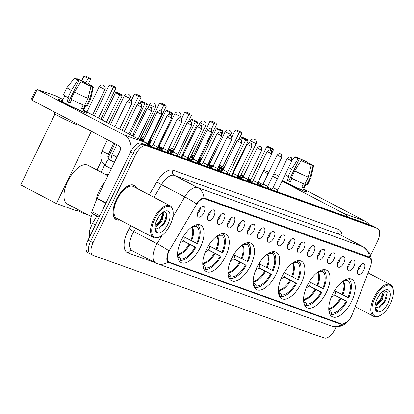 <?xml version="1.0" encoding="UTF-8"?>
<svg xmlns="http://www.w3.org/2000/svg" width="414" height="414" viewBox="0 0 414 414"><rect width="100%" height="100%" fill="white"/><g stroke="black" fill="none" stroke-linecap="round" stroke-linejoin="round"><path stroke-width="0.62" d="M250.77 265.333A21.14 10.086 117.6 0 0 251.003 243.178A21.14 10.086 117.6 0 0 231.638 258.486A21.14 10.086 117.6 0 0 231.405 280.64A21.14 10.086 117.6 0 0 250.77 265.333M326.372 292.387A21.14 10.086 117.6 0 0 326.605 270.233A21.14 10.086 117.6 0 0 307.24 285.541A21.14 10.086 117.6 0 0 307.007 307.695A21.14 10.086 117.6 0 0 326.372 292.387M301.175 283.373A21.14 10.086 117.6 0 0 301.402 261.213A21.14 10.086 117.6 0 0 282.037 276.521A21.14 10.086 117.6 0 0 281.805 298.68A21.14 10.086 117.6 0 0 301.175 283.373M275.972 274.353A21.14 10.086 117.6 0 0 276.205 252.198A21.14 10.086 117.6 0 0 256.835 267.506A21.14 10.086 117.6 0 0 256.608 289.66A21.14 10.086 117.6 0 0 275.972 274.353M225.573 256.313A21.14 10.086 117.6 0 0 225.801 234.158A21.14 10.086 117.6 0 0 206.436 249.466A21.14 10.086 117.6 0 0 206.203 271.62A21.14 10.086 117.6 0 0 225.573 256.313M200.371 247.298A21.14 10.086 117.6 0 0 200.604 225.144A21.14 10.086 117.6 0 0 181.234 240.446A21.14 10.086 117.6 0 0 181.006 262.605A21.14 10.086 117.6 0 0 200.371 247.298M351.574 301.408A21.14 10.086 117.6 0 0 351.807 279.253A21.14 10.086 117.6 0 0 332.442 294.561A21.14 10.086 117.6 0 0 332.209 316.715A21.14 10.086 117.6 0 0 351.574 301.408M348.469 264.468A5.982 2.857 -62.4 0 1 352.976 259.992A5.982 2.857 -62.4 0 1 353.882 266.409A5.982 2.857 -62.4 0 1 347.729 270.016A5.982 2.857 -62.4 0 1 348.469 264.468M347.62 266.849A3.591 1.713 117.6 0 0 349.695 264.396A3.591 1.713 117.6 0 0 350.311 261.71M338.466 260.887A5.982 2.857 -62.4 0 1 342.973 256.416A5.982 2.857 -62.4 0 1 343.884 262.828A5.982 2.857 -62.4 0 1 337.731 266.44A5.982 2.857 -62.4 0 1 338.466 260.887M337.617 263.273A3.591 1.713 117.6 0 0 339.692 260.815A3.591 1.713 117.6 0 0 340.308 258.129M328.468 257.311A5.982 2.857 -62.4 0 1 332.97 252.835A5.982 2.857 -62.4 0 1 333.881 259.247A5.982 2.857 -62.4 0 1 327.728 262.859A5.982 2.857 -62.4 0 1 328.468 257.311M327.619 259.692A3.591 1.713 117.6 0 0 329.694 257.234A3.591 1.713 117.6 0 0 330.305 254.553M318.464 253.73A5.982 2.857 -62.4 0 1 322.972 249.259A5.982 2.857 -62.4 0 1 323.883 255.671A5.982 2.857 -62.4 0 1 317.729 259.283A5.982 2.857 -62.4 0 1 318.464 253.73M317.616 256.116A3.591 1.713 117.6 0 0 319.691 253.658A3.591 1.713 117.6 0 0 320.307 250.972M308.466 250.154A5.982 2.857 -62.4 0 1 312.968 245.678A5.982 2.857 -62.4 0 1 313.879 252.09A5.982 2.857 -62.4 0 1 307.726 255.702A5.982 2.857 -62.4 0 1 308.466 250.154M307.618 252.535A3.591 1.713 117.6 0 0 309.693 250.077A3.591 1.713 117.6 0 0 310.303 247.391M298.463 246.573A5.982 2.857 -62.4 0 1 302.97 242.097A5.982 2.857 -62.4 0 1 303.881 248.514A5.982 2.857 -62.4 0 1 297.728 252.126A5.982 2.857 -62.4 0 1 298.463 246.573M297.614 248.954A3.591 1.713 117.6 0 0 299.689 246.501A3.591 1.713 117.6 0 0 300.305 243.815M288.465 242.992A5.982 2.857 -62.4 0 1 292.967 238.521A5.982 2.857 -62.4 0 1 293.878 244.933A5.982 2.857 -62.4 0 1 287.725 248.545A5.982 2.857 -62.4 0 1 288.465 242.992M287.616 245.378A3.591 1.713 117.6 0 0 289.691 242.92A3.591 1.713 117.6 0 0 290.302 240.234M278.462 239.416A5.982 2.857 -62.4 0 1 282.969 234.94A5.982 2.857 -62.4 0 1 283.88 241.352A5.982 2.857 -62.4 0 1 277.727 244.964A5.982 2.857 -62.4 0 1 278.462 239.416M277.613 241.797A3.591 1.713 117.6 0 0 279.688 239.344A3.591 1.713 117.6 0 0 280.304 236.658M268.463 235.835A5.982 2.857 -62.4 0 1 272.966 231.364A5.982 2.857 -62.4 0 1 273.877 237.776A5.982 2.857 -62.4 0 1 267.723 241.388A5.982 2.857 -62.4 0 1 268.463 235.835M267.615 238.221A3.591 1.713 117.6 0 0 269.69 235.763A3.591 1.713 117.6 0 0 270.301 233.077M258.46 232.259A5.982 2.857 -62.4 0 1 262.968 227.783A5.982 2.857 -62.4 0 1 263.878 234.195A5.982 2.857 -62.4 0 1 257.72 237.807A5.982 2.857 -62.4 0 1 258.46 232.259M257.611 234.64A3.591 1.713 117.6 0 0 259.687 232.182A3.591 1.713 117.6 0 0 260.302 229.501M248.462 228.678A5.982 2.857 -62.4 0 1 252.964 224.207A5.982 2.857 -62.4 0 1 253.875 230.619A5.982 2.857 -62.4 0 1 247.722 234.231A5.982 2.857 -62.4 0 1 248.462 228.678M247.608 231.064A3.591 1.713 117.6 0 0 249.689 228.606A3.591 1.713 117.6 0 0 250.299 225.92M238.459 225.102A5.982 2.857 -62.4 0 1 242.966 220.626A5.982 2.857 -62.4 0 1 243.877 227.038A5.982 2.857 -62.4 0 1 237.719 230.65A5.982 2.857 -62.4 0 1 238.459 225.102M237.61 227.483A3.591 1.713 117.6 0 0 239.685 225.025A3.591 1.713 117.6 0 0 240.301 222.339M228.461 221.521A5.982 2.857 -62.4 0 1 232.963 217.045A5.982 2.857 -62.4 0 1 233.874 223.456A5.982 2.857 -62.4 0 1 227.721 227.069A5.982 2.857 -62.4 0 1 228.461 221.521M227.607 223.902A3.591 1.713 117.6 0 0 229.687 221.449A3.591 1.713 117.6 0 0 230.298 218.763M218.457 217.94A5.982 2.857 -62.4 0 1 222.965 213.469A5.982 2.857 -62.4 0 1 223.876 219.881A5.982 2.857 -62.4 0 1 217.717 223.493A5.982 2.857 -62.4 0 1 218.457 217.94M217.609 220.326A3.591 1.713 117.6 0 0 219.684 217.867A3.591 1.713 117.6 0 0 220.3 215.182M208.454 214.364A5.982 2.857 -62.4 0 1 212.962 209.888A5.982 2.857 -62.4 0 1 213.872 216.299A5.982 2.857 -62.4 0 1 207.719 219.912A5.982 2.857 -62.4 0 1 208.454 214.364M207.605 216.745A3.591 1.713 117.6 0 0 209.681 214.286A3.591 1.713 117.6 0 0 210.296 211.606M198.456 210.783A5.982 2.857 -62.4 0 1 202.963 206.312A5.982 2.857 -62.4 0 1 203.869 212.724A5.982 2.857 -62.4 0 1 197.716 216.336A5.982 2.857 -62.4 0 1 198.456 210.783M197.607 213.169A3.591 1.713 117.6 0 0 199.683 210.71A3.591 1.713 117.6 0 0 200.298 208.025M358.467 268.049A5.982 2.857 -62.4 0 1 362.974 263.573A5.982 2.857 -62.4 0 1 363.885 269.985A5.982 2.857 -62.4 0 1 357.732 273.597A5.982 2.857 -62.4 0 1 358.467 268.049M357.618 270.43A3.591 1.713 117.6 0 0 359.694 267.972A3.591 1.713 117.6 0 0 360.309 265.286M352.226 314.428A10.769 5.139 -62.4 0 1 351.486 316.136A10.769 5.139 -62.4 0 1 341.933 324.069L169.352 262.31A10.769 5.139 -62.4 0 1 169.041 262.176A10.769 5.139 -62.4 0 1 170.045 249.233L196.096 205.153A10.769 5.139 -62.4 0 1 204.764 198.87L369.257 257.736A10.769 5.139 -62.4 0 1 369.567 257.875A10.769 5.139 -62.4 0 1 370.188 267.454L352.226 314.428M91.473 225.268A11.965 5.708 -62.4 0 1 92.353 213.671M136.553 188.184A19.344 9.232 117.6 0 0 134.146 185.353A19.344 9.232 117.6 0 0 116.427 199.357A19.344 9.232 117.6 0 0 116.215 219.632A19.344 9.232 117.6 0 0 119.91 219.989M347.537 321.756L341.907 324.478L341.069 324.291L167.882 262.202C166.371 260.535 166.48 257.197 168.203 252.178L168.814 250.682A13.962 1.325 -149.4 0 0 157.082 243.737L162.029 235.364M370.608 255.474L377.563 241.088A11.965 5.708 117.6 0 0 377.692 228.549L375.208 227.25A11.965 5.708 117.6 0 0 374.861 227.095L143.798 144.403A11.965 5.708 117.6 0 0 133.179 153.221L90.547 241.409A11.965 5.708 117.6 0 0 90.418 253.953A11.965 5.708 117.6 0 0 90.764 254.103M172.824 217.096L184.773 196.878A13.962 1.325 -149.4 0 1 196.464 203.797C199.237 199.972 201.737 198.016 203.962 197.933L368.822 256.851L369.391 257.135L371.058 259.878M368.822 256.851L369.391 257.135A13.962 12.239 109.7 0 0 363.042 246.775A15.955 7.612 -62.4 0 1 363.508 246.977L340.21 234.79A15.955 7.612 117.6 0 0 339.749 234.588L174.32 175.386A15.955 7.612 117.6 0 0 161.481 184.691L154.018 197.323M167.939 262.243L167.882 262.202A13.962 12.239 109.7 0 1 157.418 263.708L331.443 325.984A13.962 12.239 -70.3 0 0 341.907 324.478M169.269 262.279L167.396 261.607M377.692 228.549A11.965 5.708 117.6 0 0 377.345 228.393L146.282 145.702A11.965 5.708 117.6 0 0 135.668 154.52L93.031 242.707A11.965 5.708 117.6 0 0 92.902 255.252A11.965 5.708 117.6 0 0 93.248 255.402L324.317 338.093A11.965 5.708 117.6 0 0 334.931 329.275L336.116 326.827M372.724 225.946A11.965 5.708 117.6 0 0 372.377 225.796L141.309 143.104A11.965 5.708 117.6 0 0 130.695 151.922L88.063 240.11A11.965 5.708 117.6 0 0 87.934 252.649L90.418 253.953A11.965 5.708 117.6 0 1 90.547 241.409L133.179 153.221A11.965 5.708 117.6 0 1 143.798 144.403L374.861 227.095A11.965 5.708 117.6 0 1 375.208 227.25L372.724 225.946M303.483 189.514A15.955 0.931 -154.2 0 1 307.043 192.049A15.955 0.931 -154.2 0 1 305.216 191.558A15.955 0.931 -154.2 0 1 282.239 180.675A15.955 0.931 -154.2 0 0 305.216 191.558A15.955 0.931 -154.2 0 0 307.157 192.003A15.955 0.931 -154.2 0 0 303.483 189.514M369.221 224.667A15.955 13.988 -70.3 0 0 365.008 221.107L303.716 189.043M348.283 217.174A15.955 13.988 -70.3 0 0 344.065 213.614L282.012 181.146M278.746 175.981L273.789 173.885M263.79 170.304L268.877 172.126M277.411 178.744L272.645 176.25M268.049 173.844L263.283 171.349M258.082 182.108L262.74 184.541M267.599 187.081L271.775 189.27M251.365 178.543L256.52 167.737M298.841 159.147L299.115 158.572A7.975 0.466 -154.2 0 1 306.174 161.838L305.78 162.645M308.984 164.073L309.279 163.463A7.975 0.466 -154.2 0 1 311.411 164.87A7.975 0.466 -154.2 0 1 311.147 164.865L311.033 165.103M305.879 184.566L303.203 190.093A11.566 0.673 -154.2 0 1 301.801 189.772A11.566 0.673 -154.2 0 1 290.778 184.82A11.566 0.673 -154.2 0 1 282.472 180.193M309.279 163.463L310.386 163.856A10.371 0.605 -154.2 0 1 313.569 165.905L310.883 177.87A13.16 0.766 -154.2 0 1 310.883 177.88L307.416 185.053A13.16 0.766 -154.2 0 1 306.598 184.944L305.341 184.287L303.607 187.873A11.566 0.673 -154.2 0 1 302.841 187.62A11.566 0.673 -154.2 0 1 301.801 187.226L303.472 183.764M290.328 181.668A7.975 0.466 25.8 0 1 288.781 180.846L299.182 159.333L298.07 158.935L291.591 169.233L288.123 176.4L288.853 176.664L287.119 180.25A11.566 0.673 -154.2 0 0 290.23 181.875L291.917 178.377M304.792 184.297A13.16 0.766 -154.2 0 1 291.228 178.025L294.696 170.858L301.175 160.56L302.287 160.958A7.975 0.466 -154.2 0 0 309.341 164.223L311.25 165.222L308.259 177.13L304.792 184.297M288.123 176.4A13.16 0.766 -154.2 0 1 285.127 174.703M306.598 184.944L310.065 177.777L313.056 165.864L311.147 164.865M310.883 177.88A13.16 0.766 -154.2 0 1 310.065 177.777M308.259 177.13A13.16 0.766 -154.2 0 1 294.696 170.858M291.591 169.233A13.16 0.766 -154.2 0 1 288.594 167.53M313.569 165.905A10.371 0.605 -154.2 0 1 313.056 165.864M311.25 165.222A10.371 0.605 -154.2 0 1 301.175 160.56M298.07 158.935A10.371 0.605 -154.2 0 1 294.897 156.875A10.371 0.605 -154.2 0 1 295.405 156.927L297.216 158.132M299.182 159.333A7.975 0.466 -154.2 0 1 297.045 157.925A7.975 0.466 -154.2 0 1 297.314 157.931M299.115 158.572L297.045 157.786M297.205 157.574A10.371 0.605 -154.2 0 1 307.281 162.231L306.174 161.838M306.95 163.183L307.281 162.231M303.607 187.873L301.915 186.988M288.781 180.846L287.119 180.25M374.924 298.028A17.15 8.182 117.6 0 0 379.948 315.628A17.15 8.182 117.6 0 0 390.449 303.581A17.15 8.182 117.6 0 0 393.3 290.1A17.15 8.182 117.6 0 0 385.864 285.779A17.15 8.182 117.6 0 0 374.924 298.028M393.3 290.1L393.171 289.277A17.947 8.565 117.6 0 0 390.386 284.573A17.947 8.565 117.6 0 0 373.94 297.573A17.947 8.565 117.6 0 0 373.744 316.384A17.947 8.565 117.6 0 0 379.198 315.991L379.948 315.628M379.56 294.851L376.59 300.098M383.369 291.011L384.14 292.439L382.132 299.839L376.041 305.78L375.063 306.081M382.971 291.301L382.779 295.612L381.144 299.322L379.685 301.48L375.151 305.227M375.037 306.484A9.015 4.3 117.6 0 0 376.01 307.483A9.015 4.3 117.6 0 0 377.402 307.705L375.912 307.431M388.213 302.779A12.203 5.822 117.6 0 0 384.663 290.245A12.203 5.822 117.6 0 0 377.164 298.825A12.203 5.822 117.6 0 0 375.141 308.451A12.203 5.822 117.6 0 0 380.44 311.488A12.203 5.822 117.6 0 0 388.213 302.779M377.402 307.705L383.524 303.674L385.092 301.34L386.811 297.392L387.007 291.927L384.021 290.618M375.105 308.213L376.885 311.038L378.029 311.349L375.043 307.493M378.029 311.349L376.823 311.002M387.168 292.382L384.606 300.926L379.467 307.178M383.141 291.86L380.657 298.867L375.726 304.952M386.893 297.117L385.098 301.185L383.317 303.928M383.721 290.773L383.706 291.358M382.893 295.218L381.154 299.125L379.426 301.796M335.159 290.995L347.988 297.506A18.268 8.715 117.6 0 0 347.693 280.361L348.267 278.767M334.574 294.934L347.015 301.366A19.944 9.517 117.6 0 1 331.184 314.516L329.611 313.698M347.988 297.506L348.748 297.78A19.944 9.517 117.6 0 0 348.428 278.85M328.939 311.256A18.268 8.715 117.6 0 0 330.108 312.358L329.544 313.527M346.032 279.419L345.887 279.714A18.268 8.715 117.6 0 0 345.457 279.678M330.108 312.358L328.84 310.526M345.369 279.724L345.887 279.714M347.693 280.361L344.112 280.413M331.184 314.516L331.914 313.005A18.268 8.715 117.6 0 0 346.254 301.092L347.015 301.366M328.747 308.461L331.914 313.005M346.254 301.092L334.429 295.104M250.191 180.975A15.556 0.906 -154.2 0 1 249.761 180.825A15.556 0.906 -154.2 0 1 247.588 179.981M242.438 177.741A15.556 0.906 -154.2 0 1 237.786 175.562M233.134 173.269A15.556 0.906 -154.2 0 1 232.652 173.026M223.912 168.079A15.556 0.906 -154.2 0 1 223.643 167.722A15.556 0.906 -154.2 0 1 224.093 167.711M231.809 137.21L235.157 130.281L236.487 130.017L241.212 132.19L241.848 133.36L238.961 139.332M210.56 162.034L209.422 161.439L210.638 161.874M219.363 165.134L222.685 166.873L239.323 132.459L235.157 130.281M233.398 171.484A15.556 0.906 -154.2 0 1 233.889 171.712M240.907 175.081A15.556 0.906 -154.2 0 1 243.385 176.333M247.965 178.776A15.556 0.906 -154.2 0 1 250.522 180.292M224.228 167.427L222.685 166.873M218.783 166.34L223.55 168.829M232.43 173.476L232.834 173.689M237.626 176.198L241.874 178.418M247.391 180.928L251.526 182.408M272.055 152.662L273.406 149.868L266.714 146.789L250.077 181.203L251.79 182.098M257.389 184.509L261.529 185.989M261.948 185.488L257.653 183.242M250.822 179.666L248.198 178.294M243.598 175.888L241.134 174.599M234.236 170.992L233.755 170.739M236.487 130.017L241.212 132.19M241.848 133.36L239.323 132.459L239.406 131.543M273.406 149.868L272.769 148.698L270.963 148.052L270.301 150.163M270.963 148.052L268.044 146.525L266.714 146.789M272.769 148.698L268.044 146.525M237.926 175.272L240.343 176.235L256.116 143.617L250.372 140.838L249.388 142.866M233.222 171.846A15.556 0.906 -154.2 0 1 233.713 172.069M240.731 175.438A15.556 0.906 -154.2 0 1 243.209 176.695M238.914 175.365L238.086 174.941M247.789 179.133A15.556 0.906 -154.2 0 1 250.346 180.649M309.957 281.975L322.785 288.491A18.268 8.715 117.6 0 0 322.49 271.341L323.065 269.747M309.377 285.914L321.813 292.346A19.944 9.517 117.6 0 1 305.982 305.496L304.414 304.678M322.785 288.491L323.546 288.76A19.944 9.517 117.6 0 0 323.225 269.83M303.736 302.236A18.268 8.715 117.6 0 0 304.906 303.338L304.342 304.507M320.829 270.404L320.69 270.699A18.268 8.715 117.6 0 0 320.255 270.663M304.906 303.338L303.638 301.511M320.167 270.704L320.69 270.699M322.49 271.341L318.909 271.398M305.982 305.496L306.712 303.985A18.268 8.715 117.6 0 0 321.052 292.072L321.813 292.346M303.545 299.441L306.712 303.985M321.052 292.072L309.232 286.09M222.183 170.884A15.556 0.906 -154.2 0 1 217.65 168.912M212.749 166.625A15.556 0.906 -154.2 0 1 208.035 164.301M200.956 160.518A15.556 0.906 -154.2 0 1 198.803 159.136M199.005 158.717A15.556 0.906 -154.2 0 1 200.329 159.136A15.556 0.906 -154.2 0 1 201.427 159.545M191.48 155.017L193.322 155.674L209.96 121.261L211.29 120.997L213.091 121.644L216.015 123.17L216.646 124.345L200.014 158.759L199.139 158.443M200.293 158.174L201.825 158.722M183.925 152.999L184.204 152.414L184.509 152.523M211.285 129.303L214.121 123.439L209.96 121.261M193.322 155.674L194.435 156.259M208.791 162.743A15.556 0.906 -154.2 0 1 209.96 163.282M218.287 167.37A15.556 0.906 -154.2 0 1 223.006 169.895M184.204 152.414L184.489 152.564M191.02 155.98L193.856 157.46M198.451 159.866L200.702 161.046M207.812 164.762L212.33 167.127M217.464 169.812L221.526 171.67M227.389 173.771L229.04 174.361L227.441 173.523M237.388 177.347L240.684 178.527L237.491 176.856M223.265 169.419L218.499 166.925M210.276 162.624L209.137 162.024M211.29 120.997L216.015 123.17M216.646 124.345L214.121 123.439L214.209 122.523M231.643 175.112L248.203 140.853L245.678 139.948L229.04 174.361M248.203 140.853L247.567 139.678L245.766 139.032L245.678 139.948L241.517 137.769L240.643 139.57M245.766 139.032L242.842 137.505L241.517 137.769M247.567 139.678L242.842 137.505M213.158 166.061L209.401 164.441L212.967 166.366M198.834 159.074A15.556 0.906 -154.2 0 1 201.256 159.902M208.62 163.1A15.556 0.906 -154.2 0 1 209.784 163.644M218.111 167.727A15.556 0.906 -154.2 0 1 219.311 168.348A15.556 0.906 -154.2 0 1 222.748 170.206M284.754 272.955L297.583 279.471A18.268 8.715 117.6 0 0 297.293 262.326L297.868 260.727M284.175 276.894L296.615 283.326A19.944 9.517 117.6 0 1 280.78 296.481L279.212 295.658M297.583 279.471L298.349 279.745A19.944 9.517 117.6 0 0 298.023 260.81M278.539 293.221A18.268 8.715 117.6 0 0 279.709 294.318L279.145 295.487M295.627 261.384L295.487 261.679A18.268 8.715 117.6 0 0 295.053 261.643M279.709 294.318L278.441 292.491M294.965 261.684L295.487 261.679M297.293 262.326L293.712 262.378M280.78 296.481L281.515 294.965A18.268 8.715 117.6 0 0 295.85 283.057L296.615 283.326M278.343 290.426L281.515 294.965M295.85 283.057L284.03 277.069M199.786 162.94A15.556 0.906 -154.2 0 1 199.357 162.79A15.556 0.906 -154.2 0 1 197.576 162.107M192.406 159.876A15.556 0.906 -154.2 0 1 187.765 157.708M183.107 155.421A15.556 0.906 -154.2 0 1 182.248 154.986M173.854 150.303A15.556 0.906 -154.2 0 1 173.238 149.682A15.556 0.906 -154.2 0 1 174.103 149.78M181.549 118.88L184.758 112.241L186.088 111.982L187.894 112.624L190.813 114.155L191.449 115.325L188.411 121.612M159.416 143.544L160.239 143.839M169.336 147.291L172.281 148.833L188.919 114.419L184.758 112.241M182.993 153.449A15.556 0.906 -154.2 0 1 183.868 153.853M190.502 157.046A15.556 0.906 -154.2 0 1 193.354 158.49M197.928 160.948A15.556 0.906 -154.2 0 1 200.117 162.252M174.227 149.532L172.281 148.833M159.39 143.596L160.161 144M168.752 148.497L173.518 150.991M182.031 155.441L182.791 155.84M187.609 158.36L191.832 160.565M197.385 163.033L201.525 164.513M221.951 134.012L223.006 131.833L216.315 128.749L199.677 163.168L201.747 164.249M207.388 166.614L211.523 168.094M211.906 167.639L207.637 165.403M200.423 161.631L198.166 160.451M193.571 158.044L190.735 156.564M184.209 153.149L183.355 152.704M186.088 111.982L190.813 114.155M191.449 115.325L188.919 114.419L189.007 113.508M223.006 131.833L222.37 130.664L220.564 130.017L219.881 132.159M220.564 130.017L217.645 128.49L216.315 128.749M222.37 130.664L217.645 128.49M187.904 157.413L189.943 158.2L205.717 125.577L199.967 122.798L198.891 125.033M173.497 150.028A15.556 0.906 -154.2 0 1 173.932 150.137M182.822 153.806A15.556 0.906 -154.2 0 1 183.692 154.21M190.331 157.403A15.556 0.906 -154.2 0 1 193.183 158.847M188.515 157.33L188.059 157.092M197.752 161.305A15.556 0.906 -154.2 0 1 199.946 162.614M259.552 263.941L272.386 270.451A18.268 8.715 117.6 0 0 272.091 253.306L272.666 251.707M258.973 267.879L271.413 274.311A19.944 9.517 117.6 0 1 255.578 287.461L254.01 286.638M272.386 270.451L273.147 270.725A19.944 9.517 117.6 0 0 272.821 251.79M253.337 284.201A18.268 8.715 117.6 0 0 254.506 285.303L253.942 286.467M270.43 252.364L270.285 252.659A18.268 8.715 117.6 0 0 269.856 252.623M254.506 285.303L253.239 283.471M269.768 252.669L270.285 252.659M272.091 253.306L268.51 253.358M255.578 287.461L256.313 285.945A18.268 8.715 117.6 0 0 270.652 274.037L271.413 274.311M253.145 281.406L256.313 285.945M270.652 274.037L258.828 268.049M172.167 153.004A15.556 0.906 -154.2 0 1 167.639 151.053M162.718 148.766A15.556 0.906 -154.2 0 1 158.008 146.458M150.556 142.478A15.556 0.906 -154.2 0 1 148.745 141.35M149.014 140.791A15.556 0.906 -154.2 0 1 149.93 141.096A15.556 0.906 -154.2 0 1 151.027 141.51M141.081 136.982L142.923 137.639L159.556 103.226L160.886 102.962L162.692 103.609L165.61 105.135L166.247 106.305L149.609 140.719L149.133 140.548M149.894 140.134L151.426 140.682M133.52 134.964L133.805 134.379L134.503 134.628M160.953 111.128L163.721 105.399L159.556 103.226M142.923 137.639L144.403 138.416M158.769 144.879A15.556 0.906 -154.2 0 1 159.556 145.247M168.255 149.521A15.556 0.906 -154.2 0 1 172.959 152.057M133.805 134.379L134.462 134.721M140.615 137.94L143.824 139.616M148.419 142.023L150.303 143.006M157.786 146.923L162.288 149.278M167.447 151.979L171.52 153.775M177.383 155.876L178.641 156.326L177.42 155.69M197.804 122.813L197.167 121.644L195.361 120.997L195.273 121.907L197.804 122.813L181.166 157.227L181.523 157.356M187.387 159.452L190.285 160.492L187.475 159.023M182.362 156.347L181.746 156.026M173.238 151.576L168.472 149.081M159.876 144.584L159.105 144.181M160.886 102.962L165.61 105.135M166.247 106.305L163.721 105.399L163.804 104.488M195.361 120.997L192.443 119.47L191.113 119.734L195.273 121.907L178.641 156.326M191.113 119.734L190.254 121.514M197.167 121.644L192.443 119.47M163.132 148.212L158.997 146.406L162.94 148.497M148.843 141.153A15.556 0.906 -154.2 0 1 150.851 141.867M158.598 145.236A15.556 0.906 -154.2 0 1 159.385 145.604M168.084 149.884A15.556 0.906 -154.2 0 1 168.912 150.313A15.556 0.906 -154.2 0 1 172.7 152.368M234.355 254.921L247.184 261.436A18.268 8.715 117.6 0 0 246.889 244.286L247.463 242.692M233.775 258.859L246.211 265.291A19.944 9.517 117.6 0 1 230.381 278.441L228.813 277.623M247.184 261.436L247.945 261.705A19.944 9.517 117.6 0 0 247.624 242.775M228.135 275.181A18.268 8.715 117.6 0 0 229.304 276.283L228.74 277.452M245.228 243.349L245.088 243.639A18.268 8.715 117.6 0 0 244.653 243.608M229.304 276.283L228.036 274.451M244.565 243.649L245.088 243.639M246.889 244.286L243.308 244.338M230.381 278.441L231.11 276.93A18.268 8.715 117.6 0 0 245.45 265.017L246.211 265.291M227.943 272.386L231.11 276.93M245.45 265.017L233.631 259.035M149.387 144.9A15.556 0.906 -154.2 0 1 148.957 144.75A15.556 0.906 -154.2 0 1 147.57 144.227M131.248 100.638L134.359 94.206L135.683 93.942L140.408 96.115L141.045 97.285L137.727 104.147M122.068 130.415L138.519 96.384L134.359 94.206M132.594 135.409A15.556 0.906 -154.2 0 1 133.846 135.989M140.103 139.006A15.556 0.906 -154.2 0 1 143.327 140.646M147.891 143.115A15.556 0.906 -154.2 0 1 149.718 144.217M148.833 145.661L151.519 146.618M171.732 115.594L172.602 113.793L165.916 110.714L149.278 145.128L151.705 146.401M157.382 148.719L161.522 150.199M161.864 149.79L157.62 147.57M150.018 143.591L148.14 142.607M143.539 140.206L140.336 138.524M134.177 135.306L132.951 134.664M135.683 93.942L140.408 96.115M141.045 97.285L138.519 96.384L138.607 95.468M172.602 113.793L171.965 112.624L170.159 111.977L169.429 114.233M170.159 111.977L167.24 110.45L165.916 110.714M171.965 112.624L167.24 110.45M132.418 135.771A15.556 0.906 -154.2 0 1 133.675 136.351M139.927 139.363A15.556 0.906 -154.2 0 1 143.156 141.003M147.726 143.477A15.556 0.906 -154.2 0 1 149.542 144.574M209.153 245.9L221.982 252.416A18.268 8.715 117.6 0 0 221.692 235.271L222.266 233.672M208.573 249.839L221.014 256.271A19.944 9.517 117.6 0 1 205.178 269.426L203.61 268.603M221.982 252.416L222.748 252.69A19.944 9.517 117.6 0 0 222.421 233.755M202.932 266.161A18.268 8.715 117.6 0 0 204.107 267.263L203.538 268.432M220.025 234.329L219.886 234.624A18.268 8.715 117.6 0 0 219.451 234.588M204.107 267.263L202.839 265.436M219.363 234.629L219.886 234.624M221.692 235.271L218.106 235.323M108.82 173.906A21.937 10.469 117.6 0 0 106.227 174.868M205.178 269.426L205.908 267.91A18.268 8.715 117.6 0 0 220.248 256.002L221.014 256.271M202.741 263.366L205.908 267.91M220.248 256.002L208.428 250.015M94.314 115.894L109.156 85.186L110.486 84.927L115.211 87.095L115.848 88.27L100.84 119.31M98.475 118.073L113.317 87.364L109.156 85.186M77.459 210.426L81.62 212.605L82.039 211.735M101.145 172.214L104.607 165.051M108.111 157.806L114.963 143.632M81.62 212.605L88.213 214.964M110.486 84.927L115.211 87.095M115.848 88.27L113.317 87.364L113.405 86.454M132.397 135.818L147.4 104.778L144.874 103.873L130.032 134.581M147.4 104.778L146.768 103.603L144.962 102.962L144.874 103.873L140.713 101.694L139.828 103.521M144.962 102.962L142.043 101.43L140.713 101.694M146.768 103.603L142.043 101.43M183.951 236.886L196.785 243.396A18.268 8.715 117.6 0 0 196.49 226.251L197.064 224.652M183.371 240.824L195.812 247.256A19.944 9.517 117.6 0 1 179.976 260.406L178.408 259.583M107.925 175.759L87.887 165.274A21.937 10.469 117.6 0 0 67.787 181.161A21.937 10.469 117.6 0 0 67.549 204.154L91.225 216.538M196.785 243.396L197.545 243.67A19.944 9.517 117.6 0 0 197.219 224.735M177.735 257.146A18.268 8.715 117.6 0 0 178.905 258.248L178.341 259.412M194.828 225.309L194.683 225.604A18.268 8.715 117.6 0 0 194.254 225.568M178.905 258.248L177.637 256.416M194.166 225.609L194.683 225.604M196.49 226.251L192.908 226.303M179.976 260.406L180.711 258.89A18.268 8.715 117.6 0 0 195.051 246.982L195.812 247.256M177.544 254.351L180.711 258.89M195.051 246.982L183.226 240.995M81.703 80.828L83.954 76.171L85.284 75.907L90.009 78.08L90.645 79.25L87.913 84.901M91.37 131.29L56.418 203.584L20.7 184.898L54.969 114.01M85.936 82.862L88.12 78.344L83.954 76.171M56.418 203.584L77.18 211.016L77.884 209.556M101.508 160.684L96.985 170.035M85.284 75.907L90.009 78.08M90.645 79.25L88.12 78.344L88.203 77.434M108.804 123.475L122.202 95.758L119.672 94.853L106.434 122.239M122.202 95.758L121.566 94.589L119.76 93.942L119.672 94.853L115.511 92.679L102.274 120.06M119.76 93.942L116.841 92.415L115.511 92.679M121.566 94.589L116.841 92.415M291.482 160.829L291.798 160.901C291.699 158.36 291.399 157.263 290.897 157.615L290.338 157.33A2.593 2.272 -70.3 0 1 290.592 157.444A2.593 2.272 109.7 0 1 291.482 160.829L287.13 158.645L273.074 187.718L277.742 189.974L277.364 191.796M60.133 99.743A15.955 0.931 -154.2 0 1 62.421 100.633A15.955 0.931 -154.2 0 0 60.133 99.743A15.955 0.931 -154.2 0 0 58.224 99.417A15.955 0.931 -154.2 0 0 69.324 105.694A15.955 0.931 -154.2 0 0 84.979 112.743A15.955 0.931 -154.2 0 1 68.62 105.342A15.955 0.931 -154.2 0 1 58.193 99.298A15.955 0.931 -154.2 0 1 60.133 99.743M83.25 110.698A15.955 0.931 -154.2 0 1 86.805 113.234A15.955 0.931 -154.2 0 1 84.979 112.743A15.955 0.931 -154.2 0 0 86.919 113.188A15.955 0.931 -154.2 0 0 83.25 110.698M148.983 145.852A15.955 13.988 -70.3 0 0 144.771 142.292L83.478 110.227M130.591 152.135A15.955 13.988 -70.3 0 0 123.833 134.798L37.177 89.465L31.976 100.219L118.632 145.552A3.99 3.498 109.7 0 1 120.008 150.763L97.031 198.285L106.015 202.979M62.969 99.5L55.662 95.825L37.177 89.465M31.976 100.219L31.086 99.676L36.282 88.922M91.996 213.479L99.132 217.215L92.058 213.505A1.992 0.952 -62.4 0 1 91.996 213.479A1.992 0.952 -62.4 0 1 91.882 211.709L96.897 198.601A1.992 0.952 -62.4 0 1 97.031 198.285M78.608 80.332L78.883 79.757A7.975 0.466 -154.2 0 1 85.936 83.023L85.543 83.835M88.746 85.258L89.041 84.647A7.975 0.466 -154.2 0 1 91.178 86.055A7.975 0.466 -154.2 0 1 90.909 86.05L90.795 86.288M85.641 105.751L82.971 111.278A11.566 0.673 -154.2 0 1 81.563 110.957A11.566 0.673 -154.2 0 1 69.702 105.591A11.566 0.673 -154.2 0 1 62.141 101.207L64.755 95.8M88.26 97.378A13.16 0.766 -154.2 0 1 90.65 99.055A13.16 0.766 -154.2 0 1 90.645 99.065L87.178 106.238A13.16 0.766 -154.2 0 1 86.366 106.129L85.103 105.472L83.369 109.058A11.566 0.673 -154.2 0 1 82.603 108.804A11.566 0.673 -154.2 0 1 81.568 108.411L83.24 104.949M70.09 102.853A7.975 0.466 25.8 0 1 68.548 102.03L78.945 80.518L77.837 80.119L71.353 90.418L67.886 97.585L68.62 97.849L66.887 101.435A11.566 0.673 -154.2 0 0 69.992 103.06L71.684 99.562M78.712 124.666L78.525 125.049A13.564 0.792 -154.2 0 1 76.88 124.671A13.564 0.792 -154.2 0 1 62.975 118.383A13.564 0.792 -154.2 0 1 54.11 113.245L54.669 112.09M84.559 105.482A13.16 0.766 -154.2 0 1 70.996 99.21L74.458 92.043L80.942 81.744L82.05 82.143A7.975 0.466 -154.2 0 0 89.108 85.408L91.018 86.407L88.022 98.315L84.559 105.482M67.886 97.585A13.16 0.766 -154.2 0 1 63.477 94.78L66.944 87.608A13.16 0.766 -154.2 0 1 66.949 87.597L74.66 78.06A10.371 0.605 -154.2 0 1 75.167 78.111L76.978 79.317M86.366 106.129L89.828 98.962L92.824 87.049L90.909 86.05M90.645 99.065A13.16 0.766 -154.2 0 1 89.828 98.962M88.022 98.315A13.16 0.766 -154.2 0 1 74.458 92.043M71.353 90.418A13.16 0.766 -154.2 0 1 66.944 87.608M89.041 84.647L90.154 85.041A10.371 0.605 -154.2 0 1 93.336 87.09A10.371 0.605 -154.2 0 1 92.824 87.049M91.018 86.407A10.371 0.605 -154.2 0 1 80.942 81.744M77.837 80.119A10.371 0.605 -154.2 0 1 74.66 78.06M78.945 80.518A7.975 0.466 -154.2 0 1 76.813 79.11A7.975 0.466 -154.2 0 1 77.076 79.115M78.883 79.757L76.807 78.97M76.973 78.758A10.371 0.605 -154.2 0 1 87.049 83.416L85.936 83.023M86.717 84.368L87.049 83.416M83.369 109.058L81.682 108.173M68.548 102.03L66.887 101.435M154.691 219.213A17.15 8.182 117.6 0 0 159.711 236.813A17.15 8.182 117.6 0 0 170.216 224.766A17.15 8.182 117.6 0 0 173.068 211.285A17.15 8.182 117.6 0 0 165.631 206.969A17.15 8.182 117.6 0 0 154.691 219.213M173.068 211.285L172.938 210.462A17.947 8.565 117.6 0 0 170.149 205.758A17.947 8.565 117.6 0 0 153.708 218.758A17.947 8.565 117.6 0 0 153.511 237.569A17.947 8.565 117.6 0 0 158.966 237.175L159.711 236.813M170.149 205.758L133.499 186.59A17.947 8.565 117.6 0 0 117.058 199.584A17.947 8.565 117.6 0 0 116.862 218.395L153.511 237.569M136.315 188.059A19.147 9.134 117.6 0 0 134.053 185.529A19.147 9.134 117.6 0 0 116.515 199.393A19.147 9.134 117.6 0 0 116.308 219.456A19.147 9.134 117.6 0 0 119.677 219.87M104.923 181.958A19.944 9.517 117.6 0 0 99.381 190.487A19.944 9.517 117.6 0 0 96.151 200.547M159.328 216.036L156.357 221.283M163.132 212.196L163.908 213.624L161.895 221.024L155.809 226.965L154.826 227.265M162.733 212.486L162.547 216.796L160.911 220.507L159.447 222.665L154.919 226.411M154.805 227.669A9.015 4.3 117.6 0 0 155.773 228.668A9.015 4.3 117.6 0 0 157.17 228.89L155.68 228.616M167.975 223.964A12.203 5.822 117.6 0 0 164.43 211.43A12.203 5.822 117.6 0 0 156.927 220.01A12.203 5.822 117.6 0 0 154.903 229.635A12.203 5.822 117.6 0 0 160.208 232.673A12.203 5.822 117.6 0 0 167.975 223.964M157.17 228.89L163.292 224.859L164.855 222.525L166.578 218.576L166.77 213.112L163.789 211.802M154.872 229.397L156.652 232.223L157.791 232.533L154.805 228.678M157.791 232.533L156.59 232.187M166.935 213.567L164.368 222.111L159.23 228.362M162.904 213.044L160.425 220.051L155.488 226.137M166.656 218.302L164.86 222.37L163.085 225.112M163.483 211.958L163.468 212.542M162.661 216.403L160.917 220.31L159.193 222.98M281.484 157.248L281.794 157.32C281.701 154.779 281.401 153.682 280.899 154.034L280.335 153.754A2.593 2.272 -70.3 0 1 280.589 153.863A2.593 2.272 109.7 0 1 281.484 157.248L277.126 155.064L263.076 184.137L267.744 186.393L267.366 188.215M271.481 153.672L271.796 153.744C271.698 151.203 271.398 150.106 270.896 150.453L270.337 150.173A2.593 2.272 -70.3 0 1 270.59 150.282A2.593 2.272 109.7 0 1 271.481 153.672L267.128 151.488L253.073 180.561L257.741 182.812L257.363 184.639M261.482 150.091L261.793 150.163C261.695 147.622 261.4 146.525 260.898 146.877L260.334 146.592A2.593 2.272 -70.3 0 1 260.587 146.706A2.593 2.272 109.7 0 1 261.482 150.091L257.125 147.907L243.07 176.98L247.743 179.236L247.36 181.058M231.436 175.36L233.072 173.399L237.739 175.655L237.362 177.477M241.476 142.933L241.792 143.006C241.693 140.465 241.398 139.368 240.896 139.72L240.332 139.435A2.593 2.272 -70.3 0 1 240.586 139.549A2.593 2.272 109.7 0 1 241.476 142.933L237.124 140.75L223.068 169.823L227.741 172.079L227.358 173.901M231.478 139.352L231.793 139.425C231.695 136.884 231.395 135.787 230.893 136.139L230.334 135.859A2.593 2.272 -70.3 0 1 230.582 135.968A2.593 2.272 109.7 0 1 231.478 139.352L227.126 137.169L213.07 166.242L217.738 168.498L217.36 170.32M203.072 162.661L207.74 164.917L207.357 166.744M211.476 132.195L211.792 132.268C211.694 129.727 211.394 128.63 210.892 128.982L210.333 128.697A2.593 2.272 -70.3 0 1 210.581 128.811A2.593 2.272 109.7 0 1 211.476 132.195L207.124 130.012L193.069 159.085L197.737 161.341L197.359 163.163M201.473 128.619L201.789 128.692C201.69 126.146 201.39 125.054 200.888 125.401L200.329 125.121A2.593 2.272 -70.3 0 1 200.583 125.23A2.593 2.272 109.7 0 1 201.473 128.619L197.121 126.43L183.066 155.509L187.739 157.76M191.475 125.038L191.791 125.111C191.692 122.57 191.392 121.473 190.89 121.825L190.326 121.54A2.593 2.272 -70.3 0 1 190.58 121.654A2.593 2.272 109.7 0 1 191.475 125.038L187.123 122.854L173.068 151.928L177.735 154.184L177.358 156.006M181.472 121.457L181.787 121.53C181.689 118.989 181.389 117.897 180.887 118.244L180.328 117.964A2.593 2.272 -70.3 0 1 180.582 118.073A2.593 2.272 109.7 0 1 181.472 121.457L177.12 119.273L163.064 148.347L167.732 150.603L167.354 152.424M171.474 117.881L171.789 117.954C171.691 115.413 171.391 114.316 170.889 114.662L170.325 114.383A2.593 2.272 -70.3 0 1 170.578 114.492A2.593 2.272 109.7 0 1 171.474 117.881L167.121 115.697L153.066 144.771L157.734 147.022L157.356 148.849M161.47 114.3L161.786 114.373C161.688 111.832 161.388 110.735 160.886 111.087L160.327 110.802A2.593 2.272 -70.3 0 1 160.58 110.916A2.593 2.272 109.7 0 1 161.47 114.3L157.118 112.116L143.063 141.19L147.731 143.446L147.56 144.279M369.257 257.736L364.837 255.428M204.764 198.87L203.129 198.016M341.069 324.291L337.855 322.609M154.862 262.523L127.926 252.882A3.99 3.498 109.7 0 1 132.335 250.739M127.926 252.882A19.944 9.517 -62.4 0 1 127.564 231.731A19.944 9.517 -62.4 0 1 129.204 228.668L130.927 225.754M132.475 233.998A15.955 7.612 117.6 0 0 132.299 250.718L155.597 262.906A15.955 7.612 -62.4 0 1 155.767 246.185A15.955 7.612 -62.4 0 1 157.082 243.737L133.789 231.55A15.955 7.612 117.6 0 0 132.475 233.998M203.962 197.933A13.962 12.239 -70.3 0 0 197.613 187.573L363.042 246.775L339.749 234.588A3.99 3.498 109.7 0 1 338.373 229.377A19.944 9.517 -62.4 0 1 342.166 235.809M149.216 194.808L156.896 181.808A3.99 0.378 30.6 0 0 161.481 184.691L184.773 196.878A15.955 7.612 -62.4 0 1 197.613 187.573L174.32 175.386A3.99 3.498 109.7 0 1 172.948 170.175L338.373 229.377M156.896 181.808A19.944 9.517 -62.4 0 1 172.948 170.175M93.031 242.707L88.063 240.11M377.345 228.393L372.377 225.796M146.282 145.702L141.309 143.104M135.668 154.52L130.695 151.922M135.73 228.264L133.789 231.55A3.99 0.378 30.6 0 1 129.204 228.668M95.484 224.766A7.975 0.756 -149.4 0 0 92.358 223.632L96.855 216.025M344.065 213.614L365.008 221.107M342.047 294.597A15.634 7.462 117.6 0 0 342.808 281.292M342.787 294.97A15.82 7.55 117.6 0 0 343.196 281.013M328.902 308.653A15.82 7.55 117.6 0 0 341.053 298.556M328.752 308.156A15.634 7.462 117.6 0 0 340.313 298.183M316.845 285.582A15.634 7.462 117.6 0 0 317.605 272.272M317.585 285.955A15.82 7.55 117.6 0 0 317.993 271.998M303.7 299.632A15.82 7.55 117.6 0 0 315.856 289.536M303.55 299.141A15.634 7.462 117.6 0 0 315.111 289.163M230.308 135.849L230.914 134.597L225.169 131.818L209.401 164.441M291.642 276.562A15.634 7.462 117.6 0 0 292.403 263.257M292.387 276.935A15.82 7.55 117.6 0 0 292.791 262.978M278.498 290.618A15.82 7.55 117.6 0 0 290.654 280.521M278.348 290.121A15.634 7.462 117.6 0 0 289.914 280.149M266.445 267.542A15.634 7.462 117.6 0 0 267.201 254.237M267.185 267.915A15.82 7.55 117.6 0 0 267.589 253.958M253.296 281.598A15.82 7.55 117.6 0 0 265.452 271.501M253.151 281.101A15.634 7.462 117.6 0 0 264.712 271.129M179.888 117.845L180.514 116.557L174.77 113.783L158.997 146.406M241.243 258.522A15.634 7.462 117.6 0 0 242.004 245.217M241.983 258.9A15.82 7.55 117.6 0 0 242.392 244.938M228.098 272.578A15.82 7.55 117.6 0 0 240.249 262.481M227.948 272.086A15.634 7.462 117.6 0 0 239.509 262.109M139.777 139.678L155.312 107.542L149.568 104.763L148.326 107.329M216.041 249.507A15.634 7.462 117.6 0 0 216.801 236.197M216.786 249.88A15.82 7.55 117.6 0 0 217.19 235.923M202.896 263.563A15.82 7.55 117.6 0 0 215.052 253.466M202.746 263.066A15.634 7.462 117.6 0 0 214.307 253.089M129.437 99.914L130.11 98.522L124.366 95.743L110.528 124.376M190.844 240.487A15.634 7.462 117.6 0 0 191.599 227.182M191.584 240.86A15.82 7.55 117.6 0 0 191.987 226.903M177.694 254.543A15.82 7.55 117.6 0 0 189.85 244.446M177.549 254.046A15.634 7.462 117.6 0 0 189.11 244.074M92.591 114.994L104.913 89.502L99.163 86.728L86.93 112.034M123.833 134.798L144.771 142.292M105.865 203.29L96.897 198.601M91.882 211.709L99.795 215.844M251.479 146.515L251.795 146.582C251.696 144.041 251.396 142.949 250.894 143.296L250.335 143.016A2.593 2.272 -70.3 0 1 250.589 143.125A2.593 2.272 109.7 0 1 251.479 146.515L247.127 144.326L233.072 173.404M221.474 135.776L221.79 135.849C221.692 133.308 221.392 132.211 220.895 132.558L220.331 132.278A2.593 2.272 -70.3 0 1 220.584 132.387A2.593 2.272 109.7 0 1 221.474 135.776L217.122 133.593L203.067 162.666L201.437 164.622M151.472 110.724L151.788 110.797C151.69 108.256 151.389 107.159 150.887 107.505L150.323 107.226A2.593 2.272 -70.3 0 1 150.577 107.335A2.593 2.272 109.7 0 1 151.472 110.724L147.12 108.54L133.618 136.46M141.469 107.143L141.785 107.216C141.686 104.675 141.386 103.578 140.884 103.93L140.325 103.645A2.593 2.272 -70.3 0 1 140.579 103.759A2.593 2.272 109.7 0 1 141.469 107.143L137.117 104.959L124.257 131.559M116.841 144.615L112.008 154.608L116.908 157.17M131.471 103.562L131.787 103.635C131.688 101.094 131.388 100.002 130.886 100.348L130.322 100.069A2.593 2.272 -70.3 0 1 130.576 100.178A2.593 2.272 109.7 0 1 131.471 103.562L127.114 101.378L114.895 126.663M111.294 168.788L106.32 166.19A3.591 1.713 -62.4 0 1 106.32 166.19A3.591 1.713 -62.4 0 1 106.362 162.428A3.591 1.713 -62.4 0 1 109.643 159.825A3.591 1.713 -62.4 0 1 109.648 159.83C107.775 158.246 107.386 156.352 108.473 154.153L113.84 143.042M107.474 139.715L102.01 151.027L108.473 154.153M369.567 257.875L365.003 255.485M169.041 262.176L167.204 261.213M155.597 262.906L157.418 263.708M371.291 261.084L371.28 258.993L370.426 254.931L369.562 252.985L363.508 246.977M347.755 321.543L343.905 324.731L340.122 326.325L331.443 325.984M92.902 255.252L90.418 253.953M89.496 237.144L89.217 234.997L89.812 229.687L92.358 223.632M294.897 156.875L291.942 160.534M355.186 306.676L373.744 316.384M368.098 272.919L390.386 284.573M256.116 143.617A3.193 3.193 0 0 0 254.32 139.223A3.193 3.193 0 0 0 250.372 140.838M331.583 296.445A3.99 3.99 0 0 0 334.797 290.297M230.914 134.597A3.193 3.193 0 0 0 229.118 130.203A3.193 3.193 0 0 0 225.169 131.818M306.381 287.425A3.99 3.99 0 0 0 309.6 281.277M205.717 125.577A3.193 3.193 0 0 0 203.916 121.183A3.193 3.193 0 0 0 199.967 122.798M281.178 278.41A3.99 3.99 0 0 0 284.397 272.262M180.514 116.557A3.193 3.193 0 0 0 178.713 112.168A3.193 3.193 0 0 0 174.77 113.783M255.981 269.39A3.99 3.99 0 0 0 259.195 263.242M155.312 107.542A3.193 3.193 0 0 0 153.516 103.148A3.193 3.193 0 0 0 149.568 104.763M230.779 260.37A3.99 3.99 0 0 0 233.998 254.222M130.11 98.522A3.193 3.193 0 0 0 128.314 94.128A3.193 3.193 0 0 0 124.366 95.743M205.577 251.355A3.99 3.99 0 0 0 208.796 245.207M104.913 89.502A3.193 3.193 0 0 0 103.112 85.108A3.193 3.193 0 0 0 99.163 86.728M180.38 242.335A3.99 3.99 0 0 0 183.593 236.187M273.074 187.718L271.439 189.674M291.798 160.901L277.742 189.974M287.13 158.645C290.198 155.892 290.4 157.796 290.338 157.33M93.336 87.09L90.65 99.055M115.133 218.846L116.308 219.456M132.884 184.913L134.053 185.529M263.076 184.137L261.441 186.093M281.794 157.32L267.744 186.393M277.126 155.064C280.195 152.316 280.402 154.215 280.335 153.754M253.073 180.556L251.438 182.517M271.796 153.744L257.741 182.817M267.128 151.488C270.197 148.735 270.399 150.639 270.337 150.173M243.075 176.98L241.44 178.936M261.793 150.163L247.743 179.236M257.125 147.907C260.194 145.154 260.401 147.058 260.334 146.592M251.795 146.582L237.739 175.66M247.127 144.326C250.196 141.578 250.398 143.482 250.335 143.016M223.068 169.823L221.438 171.779M241.792 143.006L227.736 172.079M237.124 140.75C240.192 137.997 240.399 139.901 240.332 139.435M213.07 166.242L211.435 168.198M231.793 139.425L217.738 168.498M227.126 137.169C230.194 134.421 230.396 136.32 230.334 135.859M221.79 135.849L207.735 164.922M217.122 133.593C220.191 130.84 220.398 132.744 220.331 132.278M193.069 159.085L191.434 161.041M211.792 132.268L197.737 161.341M207.124 130.012C210.193 127.258 210.395 129.163 210.333 128.697M201.789 128.692L187.733 157.765L187.356 159.581M183.066 155.504L181.43 157.465M197.121 126.43C200.19 123.682 200.392 125.587 200.329 125.121M173.068 151.928L171.432 153.884M191.791 125.111L177.735 154.184M187.123 122.854C190.186 120.101 190.393 122.006 190.326 121.54M163.064 148.347L161.429 150.308M181.787 121.53L167.732 150.603M177.12 119.273C180.188 116.525 180.39 118.425 180.328 117.964M153.066 144.771L151.431 146.727M171.789 117.954L157.734 147.027M167.121 115.697C170.185 112.944 170.392 114.849 170.325 114.383M161.786 114.373L147.731 143.446M157.118 112.116C160.187 109.368 160.389 111.268 160.327 110.802M151.788 110.797L138.219 138.861M147.12 108.54C150.184 105.787 150.391 107.692 150.323 107.226M112.008 154.608L110.755 160.404M141.785 107.216L128.852 133.965M137.117 104.959C140.186 102.206 140.387 104.111 140.325 103.645M114.419 162.324L109.648 159.83M102.01 151.027C99.5 157.486 100.938 162.536 106.32 166.19M131.787 103.635L119.491 129.064M127.114 101.378C130.182 98.63 130.389 100.53 130.322 100.069"/></g></svg>
